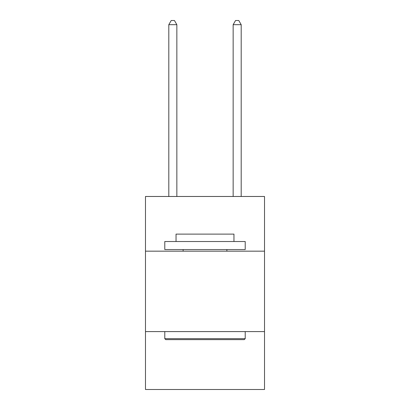 <?xml version="1.0" encoding="UTF-8"?>
<svg xmlns="http://www.w3.org/2000/svg" width="410" height="410" viewBox="0 0 410 410"><rect width="100%" height="100%" fill="white"/><g stroke="black" fill="none" stroke-linecap="round" stroke-linejoin="round"><path stroke-width="0.61" d="M264.517 251.166L264.517 196.477L145.483 196.477L145.483 251.166L264.517 251.166L264.517 389.5L145.483 389.5L145.483 251.166M264.517 331.593L145.483 331.593M165.753 339.634L164.784 338.67L245.216 338.67L244.247 339.634L165.753 339.634M245.216 241.516L245.216 249.557L164.784 249.557L164.784 241.516L245.216 241.516M176.044 241.516L176.044 234.115L233.956 234.115L233.956 241.516M245.216 331.593L245.216 338.67M164.784 331.593L164.784 338.67M226.879 249.557L226.879 251.166M183.121 249.557L183.121 251.166M176.848 196.477L176.848 24.682L168.807 24.682L168.807 196.477M168.807 24.682L171.221 20.5L174.44 20.5L176.848 24.682M241.193 196.477L241.193 24.682L233.152 24.682L233.152 196.477M233.152 24.682L235.56 20.5L238.779 20.5L241.193 24.682"/></g></svg>
